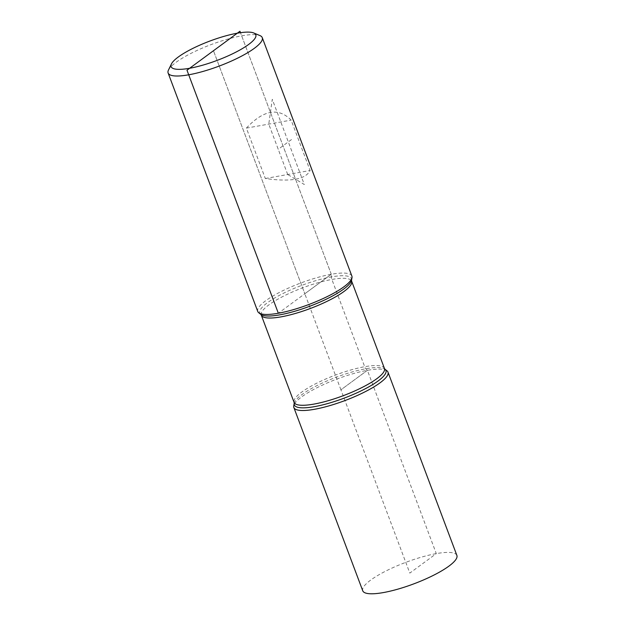<?xml version="1.0" encoding="UTF-8"?>
<svg xmlns="http://www.w3.org/2000/svg" width="625" height="625" viewBox="0 0 625 625"><rect width="100%" height="100%" fill="white"/><g stroke="black" fill="none" stroke-linecap="round" stroke-linejoin="round"><path stroke-width="0.47" stroke-dasharray="3.12 2.34" d="M351.875 276.07A50.281 11.484 -20.6 0 0 300.773 283.008A50.281 11.484 -20.6 0 0 257.75 311.445M168.492 69.992A50.281 11.484 159.4 0 1 176.07 62.305A50.281 11.484 159.4 0 1 221.609 40.938A50.281 11.484 159.4 0 1 259.992 35.602M246.375 128.109C263.5 109.906 278.43 107.242 291.156 120.109L310.102 170.516C305.57 179.445 290.641 182.109 265.32 178.508L246.375 128.109L291.156 120.109M456.875 555.406A50.281 11.484 -20.6 0 0 405.773 562.352A50.281 11.484 -20.6 0 0 362.742 590.789M387 370.828A50.281 11.484 -20.6 0 0 349.688 374.703A50.281 11.484 -20.6 0 0 301.797 396.797A50.281 11.484 -20.6 0 0 293.742 405.883M265.32 178.508L310.102 170.516M367.398 370.328L340.922 389.812L304.812 293.758L331.289 274.273L331.43 278.227L365.148 367.938L367.398 370.328L436.289 553.617L409.812 573.102L340.922 389.812L367.398 370.328M304.812 293.758L331.289 274.273L240.484 32.688L331.289 274.273L304.812 293.758L213.469 50.734L304.812 293.758L278.336 313.242M287.711 174.516L268.766 124.109L272.281 99.289L304.32 184.523L287.711 174.516M291.477 139.57L278.234 149.312M351.531 280.227A48.945 11.18 -20.6 0 0 301.672 285.406A48.945 11.18 -20.6 0 0 260.75 314.352M294.203 403.352A48.945 11.18 159.4 0 1 302.047 394.5A48.945 11.18 159.4 0 1 348.664 372.992A48.945 11.18 159.4 0 1 384.984 369.227M384.445 368.43A48.266 11.023 -20.6 0 0 335.383 375.094A48.266 11.023 -20.6 0 0 294.078 402.398M261.289 315.141A48.266 11.023 159.4 0 1 302.586 287.844A48.266 11.023 159.4 0 1 351.648 281.18"/><path stroke-width="0.94" d="M168.125 73.008L257.75 311.445A50.281 11.484 -20.6 0 0 258.727 312.742A50.281 11.484 -20.6 0 0 296.039 308.867A50.281 11.484 -20.6 0 0 343.93 286.773A50.281 11.484 -20.6 0 0 351.992 277.688A50.281 11.484 -20.6 0 0 351.875 276.07L262.258 37.625A50.281 11.484 159.4 0 1 254.305 48.336A50.281 11.484 159.4 0 1 203.289 71.352A50.281 11.484 159.4 0 1 168.125 73.008A50.281 11.484 159.4 0 1 168.492 69.992L171.438 63.945A45.25 10.336 -20.6 0 0 217.102 60.406A45.25 10.336 -20.6 0 0 253.789 32.992A45.25 10.336 -20.6 0 0 219.242 37.797A45.25 10.336 -20.6 0 0 178.258 57.023A45.25 10.336 -20.6 0 0 171.438 63.945M253.789 32.992L259.992 35.602A50.281 11.484 159.4 0 1 262.258 37.625M293.852 407.508L362.742 590.789A50.281 11.484 -20.6 0 0 397.906 589.133A50.281 11.484 -20.6 0 0 448.93 566.117A50.281 11.484 -20.6 0 0 456.875 555.406L387.984 372.125A50.281 11.484 -20.6 0 0 387 370.828L384.984 369.227A48.945 11.18 159.4 0 1 378.203 380.906A48.945 11.18 159.4 0 1 325.547 404.141A48.945 11.18 159.4 0 1 294.203 403.352L293.742 405.883A50.281 11.484 -20.6 0 0 293.852 407.508A50.281 11.484 -20.6 0 0 329.016 405.852A50.281 11.484 -20.6 0 0 380.039 382.828A50.281 11.484 -20.6 0 0 387.984 372.125M239.945 31.25L240.484 32.688L239.945 31.25L213.469 50.734L239.945 31.25M278.336 313.242L186.984 70.219L213.469 50.734M261.289 315.141L294.078 402.398A48.266 11.023 -20.6 0 0 327.836 400.805A48.266 11.023 -20.6 0 0 376.82 378.703A48.266 11.023 -20.6 0 0 384.445 368.43L351.648 281.18A48.266 11.023 159.4 0 1 344.023 291.453A48.266 11.023 159.4 0 1 295.039 313.555A48.266 11.023 159.4 0 1 261.289 315.141L260.75 314.352A48.945 11.18 -20.6 0 0 297.07 310.578A48.945 11.18 -20.6 0 0 343.688 289.07A48.945 11.18 -20.6 0 0 351.531 280.227L351.992 277.688M260.75 314.352L258.727 312.742M351.648 281.18L351.531 280.227M384.984 369.227L384.445 368.43M294.078 402.398L294.203 403.352"/></g></svg>
